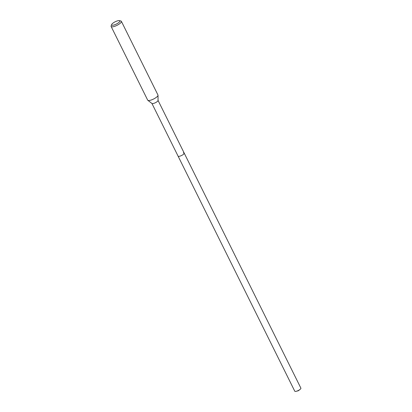<?xml version="1.0" encoding="UTF-8"?>
<svg xmlns="http://www.w3.org/2000/svg" width="412" height="412" viewBox="0 0 412 412"><rect width="100%" height="100%" fill="white"/><g stroke="black" fill="none" stroke-linecap="round" stroke-linejoin="round"><path stroke-width="0.62" d="M151.925 103.448L294.76 391.189A3.414 0.958 -26.4 0 0 295.641 391.4A3.414 0.958 -26.4 0 0 296.341 391.266A3.414 0.958 -26.4 0 0 299.988 389.458A3.414 0.958 -26.4 0 0 300.884 388.15L184.21 153.12A3.414 0.958 153.6 0 1 182.531 154.969A3.414 0.958 153.6 0 1 178.973 156.369A3.414 0.958 153.6 0 1 178.092 156.158A3.414 0.958 -26.4 0 0 178.973 156.369A3.414 0.958 -26.4 0 0 182.531 154.969A3.414 0.958 -26.4 0 0 184.21 153.12A3.414 0.958 153.6 0 0 183.33 152.909M158.017 100.353A3.414 0.958 153.6 0 1 158.048 100.482A3.414 0.958 153.6 0 1 156.143 102.315A3.414 0.958 153.6 0 1 152.78 103.597A3.414 0.958 153.6 0 1 151.982 103.494L147.836 100.312A5.737 1.612 -26.4 0 0 149.17 100.492A5.737 1.612 -26.4 0 0 154.83 98.339A5.737 1.612 -26.4 0 0 158.023 95.26A5.737 1.612 -26.4 0 0 157.971 95.038L121.396 21.357A5.737 1.612 153.6 0 1 118.574 24.463A5.737 1.612 153.6 0 1 112.594 26.816A5.737 1.612 153.6 0 1 111.116 26.461A5.737 1.612 153.6 0 1 111.132 25.93L111.667 24.54A4.589 1.288 153.6 0 1 114.485 22.145A4.589 1.288 153.6 0 1 118.697 20.6A4.589 1.288 153.6 0 1 119.531 20.636A4.589 1.288 153.6 0 1 118.151 23.021A4.589 1.288 153.6 0 1 112.837 25.245A4.589 1.288 153.6 0 1 111.667 24.54M111.116 26.461L147.692 100.142A5.737 1.612 -26.4 0 0 147.836 100.312M119.531 20.636L120.963 21.048A5.737 1.612 153.6 0 1 121.396 21.357M296.341 391.266L298.355 390.741L299.988 389.458M158.048 100.41L184.21 153.12M158.048 100.482L158.023 95.26"/></g></svg>
